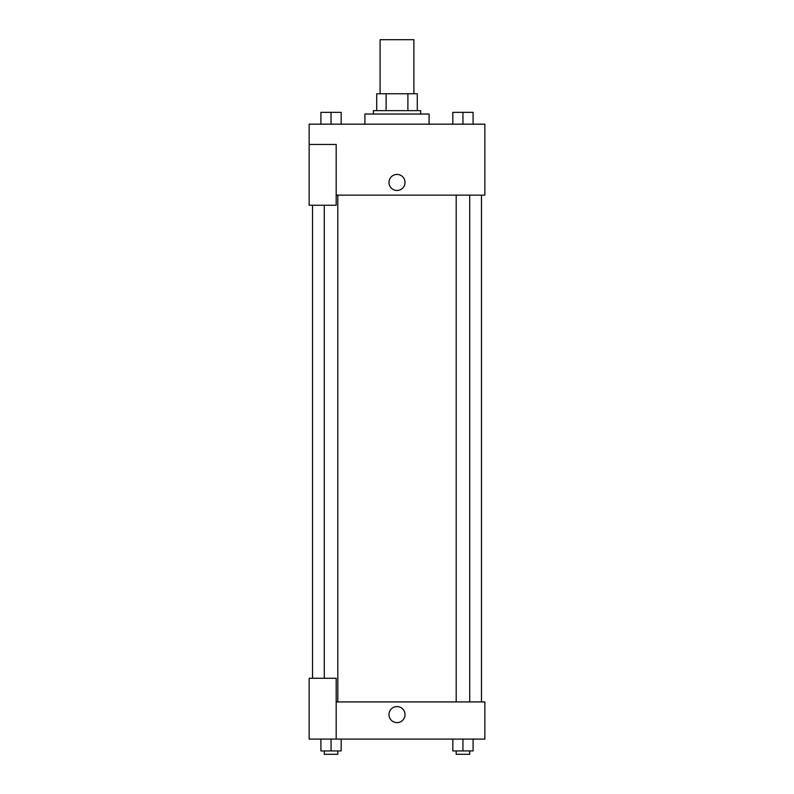 <?xml version="1.0" encoding="UTF-8"?>
<svg xmlns="http://www.w3.org/2000/svg" width="794" height="794" viewBox="0 0 794 794"><rect width="100%" height="100%" fill="white"/><g stroke="black" fill="none" stroke-linecap="round" stroke-linejoin="round"><path stroke-width="1.19" d="M413.892 93.761L413.892 39.7L380.108 39.7L380.108 93.761M386.102 110.654L386.102 93.761L376.723 93.761L376.723 110.654L376.723 93.761M386.102 93.761L417.277 93.761L417.277 110.654M407.898 110.654L407.898 93.761M373.349 114.028L373.349 110.654L420.651 110.654L420.651 114.028M429.097 124.172L429.097 114.028L364.903 114.028L364.903 124.172M309.154 144.439L309.154 205.259L336.18 205.259L336.18 144.439L309.154 144.439L309.154 124.172L484.846 124.172L484.846 195.126L336.18 195.126M388.971 182.451A8.029 8.029 0 0 1 401.01 175.504A8.029 8.029 0 0 1 401.01 189.399A8.029 8.029 0 0 1 388.971 182.451M336.18 701.926L484.846 701.926L484.846 739.095L309.154 739.095L309.154 678.274L336.18 678.274L336.18 739.095M388.971 714.6A8.029 8.029 0 0 1 401.01 707.653A8.029 8.029 0 0 1 401.01 721.548A8.029 8.029 0 0 1 388.971 714.6M452.818 739.095L452.818 750.926L473.085 750.926L473.085 739.095L473.085 750.926M462.952 750.926L462.952 739.095M469.711 750.926L469.711 754.3L456.193 754.3L456.193 750.926M320.915 739.095L320.915 750.926L341.182 750.926L341.182 739.095L341.182 750.926M331.048 750.926L331.048 739.095M337.807 750.926L337.807 754.3L324.289 754.3L324.289 750.926M452.818 124.172L452.818 112.341L473.085 112.341L473.085 124.172L473.085 112.341M462.952 124.172L462.952 112.341M469.711 112.341L456.193 112.341M320.915 124.172L320.915 112.341L341.182 112.341L341.182 124.172L341.182 112.341M331.048 124.172L331.048 112.341M337.807 112.341L324.289 112.341M481.472 701.926L481.472 195.126M312.528 678.274L312.528 205.259M456.193 195.126L456.193 701.926M469.711 195.126L469.711 701.926M337.807 701.926L337.807 195.126M324.289 678.274L324.289 205.259"/></g></svg>
